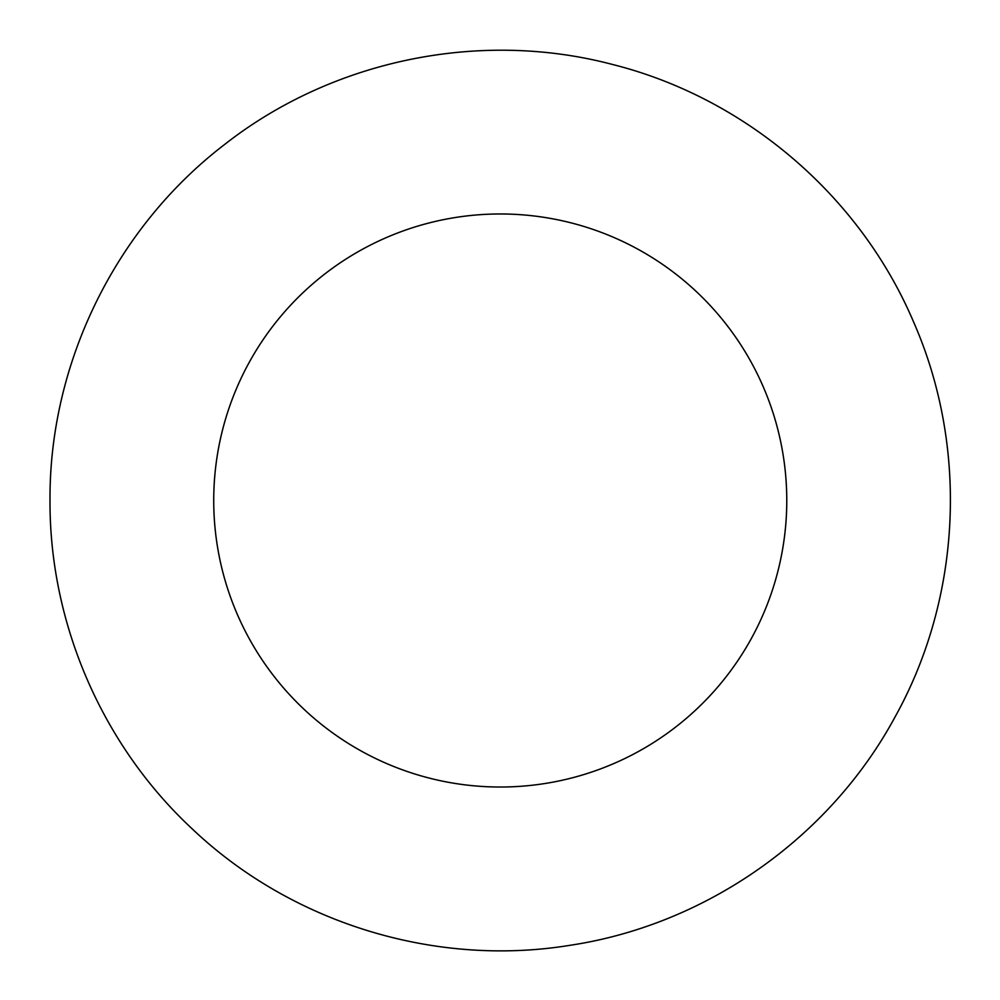 <?xml version="1.0" encoding="UTF-8"?>
<svg xmlns="http://www.w3.org/2000/svg" width="1000" height="1000" viewBox="0 0 1000 1000"><rect width="100%" height="100%" fill="white"/><g stroke="black" fill="none" stroke-linecap="round" stroke-linejoin="round"><path stroke-width="1.5" d="M213.725 500.5A286.525 286.525 0 0 1 643.512 252.362A286.525 286.525 0 0 1 643.512 748.637A286.525 286.525 0 0 1 213.725 500.5M50 500.5C49.15 363.425 115.463 228.075 224.288 144.738C332.088 60.05 479.663 29.488 612.225 64.4C745.2 97.662 859.8 195.55 913.462 321.688C968.688 447.15 961.587 597.7 894.8 717.412C829.513 837.938 706.213 924.6 570.688 945.2C435.425 967.487 291.375 923.175 192.037 828.713C102.137 745.062 49.45 623.288 50 500.5"/></g></svg>
